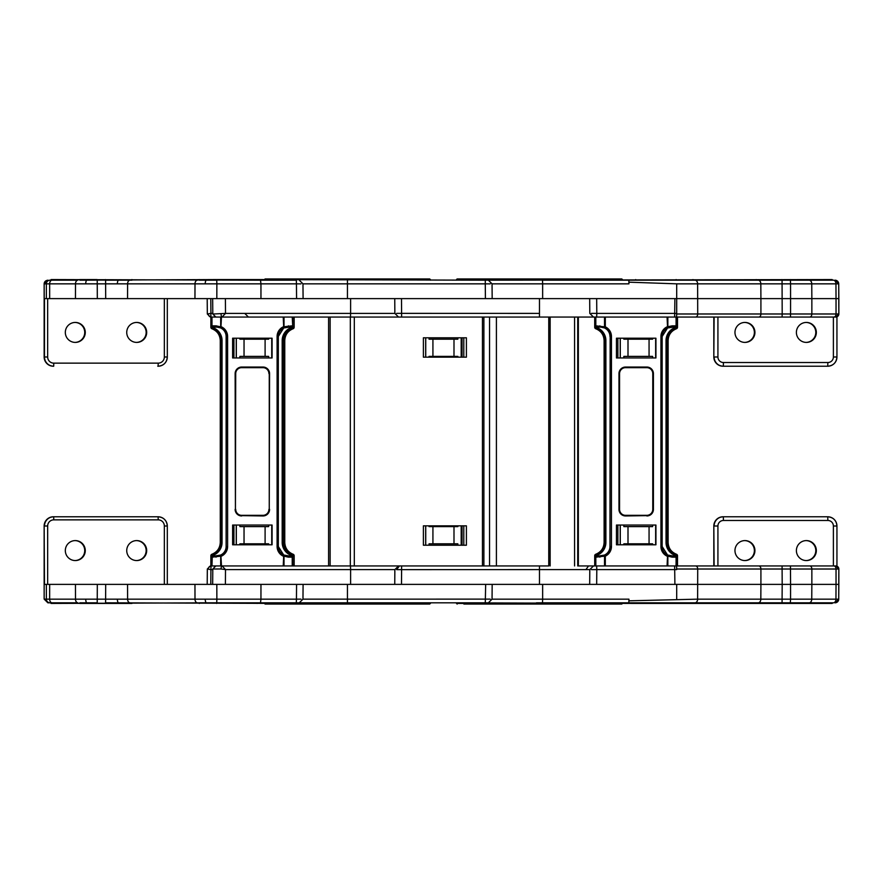 <?xml version="1.0" encoding="UTF-8"?>
<svg xmlns="http://www.w3.org/2000/svg" width="883" height="883" viewBox="0 0 883 883"><rect width="100%" height="100%" fill="white"/><g stroke="black" fill="none" stroke-linecap="round" stroke-linejoin="round"><path stroke-width="1.32" d="M264.47 279.569L265.088 278.951L429.778 278.951L430.396 280.187M550.131 565.948L550.131 317.052L496.412 317.052L496.412 565.948L548.751 565.948L548.751 317.052M284.966 280.187L257.074 280.187L257.074 279.569L485.286 280.187L485.286 283.84L490.242 283.873M832.846 280.187L832.117 279.569L485.286 280.187L488.365 280.187L492.052 283.84L542.648 283.84L542.648 298.62L539.48 298.62L596.676 298.62L596.798 313.399L591.444 313.366M53.146 280.187L53.146 279.569L260.518 280.187L260.949 283.84L216.865 283.84L216.821 298.62L350.606 298.62L350.606 313.399L394.856 313.399L394.745 298.62L490.948 298.62M401.622 317.052L401.5 298.62L347.438 298.62L347.438 280.187M303.09 298.62L302.968 283.84L485.286 283.84L485.407 298.62L539.48 298.62L539.48 317.052L211.975 317.052L211.975 327.262L212.13 325.838L214.58 327.096L216.788 327.096A1.258 0.751 -90 0 1 216.037 325.838L212.13 325.838M457.858 337.792L457.858 339.182L453.994 339.182L453.994 356.39L457.858 356.39L457.858 357.151M429.05 337.792L429.05 339.182L453.994 339.182M432.924 339.182L432.924 356.39L453.994 356.39M432.924 356.39L429.05 356.39L429.05 357.151M539.48 313.399L396.666 313.366M586.213 317.052L604.524 317.052L604.524 326.842L595.981 325.838L598.42 327.096L600.628 327.096A1.258 0.751 -90 0 1 599.877 325.838M596.963 326.699L597.239 327.759L596.224 328.741A1.567 1.567 -90 0 1 595.186 327.262L595.186 317.052L539.48 317.052M85.276 332.416A9.989 9.978 -90 0 1 75.298 342.405A9.989 9.978 -90 0 1 65.32 332.416A9.989 9.978 -90 0 1 75.298 322.438A9.989 9.978 -90 0 1 85.276 332.416M75.022 342.405A9.989 9.978 90 0 0 84.735 332.416A9.989 9.978 90 0 0 75.022 322.438M146.688 332.416A9.989 9.978 -90 0 1 136.71 342.405A9.989 9.978 -90 0 1 126.733 332.416A9.989 9.978 -90 0 1 136.71 322.438A9.989 9.978 -90 0 1 146.688 332.416M136.435 342.405A9.989 9.978 90 0 0 146.148 332.416A9.989 9.978 90 0 0 136.435 322.438M216.732 280.187L216.865 283.84L75.497 283.84A3.687 2.373 -90 0 1 77.859 280.187L52.02 280.187A3.687 2.373 -90 0 0 49.647 283.84L44.15 283.873L44.481 356.997L44.481 298.62L46.358 298.62L46.358 283.873A3.687 3.687 -90 0 1 50.044 280.187M216.821 298.62L194.955 298.62L195 283.84A3.687 2.373 -90 0 1 197.362 280.187M129.978 280.187A3.687 2.373 -90 0 0 127.605 283.84L127.56 298.62L194.955 298.62M127.56 298.62L75.452 298.62L75.497 283.84L49.647 283.84L49.658 298.62L75.452 298.62M49.658 298.62L46.358 298.62M213.52 313.995L225.507 313.399L225.397 298.62L260.96 298.62L260.949 283.84L260.96 298.62M207.196 298.62L207.328 314.006L210.916 313.366L210.86 317.052L211.975 317.052M199.337 279.569L199.337 280.187L216.622 280.187L216.622 279.569L79.834 280.187M131.942 279.569L131.942 280.187L105.496 280.187L105.496 279.569M260.518 280.187L260.949 283.84L296.445 283.84L296.313 280.187L260.518 280.187L286.258 280.187M239.878 357.957L239.878 356.39L244.039 356.39L244.039 339.182L239.878 339.182L239.878 338.211M268.664 357.957L268.664 356.39L265.099 356.39L265.099 339.182L268.664 339.182L268.664 338.211M350.474 317.052L350.606 313.399L225.507 313.399L222.097 317.052A3.068 0.993 90 0 1 221.092 314.017M215.485 317.052L214.37 316.666M233.907 357.957L233.907 338.211M265.099 356.39L244.039 356.39M244.039 339.182L265.099 339.182M300.993 283.873L296.445 283.84L296.578 298.62M47.66 298.62L47.66 356.997A6.148 6.137 90 0 0 53.797 363.145L158.212 363.145A6.148 6.137 90 0 0 164.348 356.997L167.306 356.997L167.306 298.62L167.306 356.997A9.216 9.216 -90 0 1 158.101 366.224L157.77 366.224M208.388 313.995A3.068 2.815 90 0 0 211.192 317.052M44.15 283.873C44.249 281.82 45.486 280.595 47.859 280.187L44.15 283.873L44.15 356.997A9.216 9.216 90 0 0 53.366 366.224C47.77 365.672 44.691 362.604 44.15 356.997L44.15 356.997M53.146 279.569L51.048 279.569L51.048 280.187M79.834 279.569L97.119 279.569M257.074 280.187L257.074 279.569L216.622 279.569M495.54 278.951L485.716 278.951M622.438 279.569L621.82 278.951L457.129 278.951L456.511 279.569L457.184 278.951M621.775 278.951L622.383 279.569M756.157 279.569L756.157 280.187L758.265 280.187A3.687 2.561 -90 0 1 760.826 283.84L676.698 283.84L628.939 282.185L628.928 283.84L628.828 280.187L833.386 280.187A3.687 2.561 -90 0 1 835.947 283.84L836.035 298.62L838.839 298.62L838.718 283.84L790.561 283.84L811.753 283.84L811.852 298.62L836.035 298.62L836.035 313.984L811.852 313.984L811.852 298.62L790.572 298.62L790.561 283.84L760.826 283.84L760.914 298.62L790.572 298.62L790.572 313.984L782.195 313.984L782.062 280.187M635.683 280.187L635.683 279.569L635.683 280.187L542.515 280.187L542.648 283.84L628.928 283.84M781.896 279.569L781.896 280.187L790.428 280.187L790.561 283.84M807.095 279.569L807.095 280.187L809.192 280.187A3.687 2.561 -90 0 1 811.753 283.84M695.064 602.813A3.687 2.561 90 0 0 697.625 599.16L628.939 600.815L628.928 599.16L628.828 602.813L782.062 602.813L782.195 584.38L790.572 584.38L790.561 599.16L811.753 599.16L697.625 599.16L697.713 569.016A3.068 2.141 90 0 0 695.572 565.948L835.771 565.948A3.068 3.068 -90 0 1 838.839 569.016L676.698 569.016L676.566 565.948L695.572 565.948L667.073 565.948L667.57 555.021A1.258 0.773 115.7 0 1 667.846 556.158L667.073 556.158A10.651 10.651 -90 0 1 660.937 546.511L660.937 336.489L662.151 336.489A9.404 9.393 -90 0 1 667.57 327.979L667.57 327.979A1.258 0.773 -115.7 0 0 667.846 326.842L667.846 317.052L667.073 317.052L667.57 327.979L673.497 327.096L675.925 325.838L676.08 327.262L676.08 317.052L782.084 317.052L782.195 313.984L676.698 313.984L676.566 317.052L674.645 317.052L674.899 298.62L596.676 298.62M674.899 298.62L760.914 298.62L760.914 313.984A3.068 2.141 -90 0 1 758.784 317.052M596.665 317.052L596.798 313.399L676.687 313.41L676.698 298.62L676.698 313.984M676.521 317.052L676.687 313.41M667.846 317.052L676.08 317.052M695.064 280.187A3.687 2.561 -90 0 1 697.625 283.84L697.713 313.984A3.068 2.141 -90 0 1 695.572 317.052L679.965 317.052M827.857 317.052L835.771 317.052A3.068 3.068 90 0 0 838.839 313.984L836.035 313.984A3.068 2.141 -90 0 1 833.905 317.052L835.771 317.052L838.85 313.984L838.718 283.84A3.687 3.687 90 0 0 835.031 280.187L838.718 283.84M782.084 317.052L833.905 317.052M587.625 317.052L594.712 317.052L594.712 327.262L595.981 327.317L595.981 325.838M617.879 357.957L617.879 338.211L617.901 357.957M623.84 357.957L623.84 356.39L628.001 356.39L628.001 339.182L652.636 339.182L652.636 338.211M652.636 357.957L652.636 356.39L628.001 356.39M649.06 356.39L649.06 339.182M628.001 339.182L623.84 339.182L623.84 338.211M628.939 282.185L628.839 280.187M816.345 332.416A9.989 9.978 -90 0 1 806.367 342.405A9.989 9.978 -90 0 1 796.389 332.416A9.989 9.978 -90 0 1 806.367 322.438A9.989 9.978 -90 0 1 816.345 332.416M754.932 332.416A9.989 9.978 -90 0 1 744.954 342.405A9.989 9.978 -90 0 1 734.965 332.416A9.989 9.978 -90 0 1 744.954 322.438A9.989 9.978 -90 0 1 754.932 332.416M744.678 322.438A9.989 9.978 -90 0 1 754.38 332.416A9.989 9.978 -90 0 1 744.678 342.405M806.091 322.438A9.989 9.978 -90 0 1 815.793 332.416A9.989 9.978 -90 0 1 806.091 342.405M723.453 362.527L723.32 366.224A9.216 9.216 -90 0 1 714.115 356.997L717.923 356.997A5.53 5.53 90 0 0 723.453 362.527L827.857 362.527A5.53 5.53 90 0 0 833.386 356.997L836.941 356.997L836.941 316.831L836.941 356.997A9.216 9.216 -90 0 1 827.724 366.224L723.034 366.224A9.216 9.216 90 0 1 713.828 356.997L714.115 317.052M463.939 604.049L615.065 604.049M622.438 603.431L621.82 604.049L472.493 604.049M457.184 604.049L456.566 603.431L457.129 604.049M621.775 604.049L622.383 603.431M456.566 602.813L635.683 603.431L635.683 602.813L542.515 602.813L542.648 599.16L492.052 599.16L488.365 602.813M536.445 602.813L542.515 602.813M832.846 602.813L832.117 603.431L807.095 603.431L807.095 602.813L833.386 602.813A3.687 2.561 90 0 0 835.947 599.16L836.035 584.38L838.839 584.38L838.718 599.16L811.753 599.16L811.852 584.38L836.035 584.38L836.035 569.016A3.068 2.141 90 0 0 833.905 565.948M782.062 602.813L809.192 602.813A3.687 2.561 90 0 0 811.753 599.16M635.683 602.813L635.683 603.431L790.274 603.431L790.561 599.16M756.157 603.431L756.157 602.813L758.265 602.813A3.687 2.561 90 0 0 760.826 599.16L760.914 584.38L782.195 584.38L782.084 565.948M395.992 584.38L596.676 584.38L596.798 569.601L591.444 569.634M594.226 565.948L596.665 565.948L596.798 569.601L676.687 569.59L676.521 565.948L674.645 565.948L674.899 584.38L760.914 584.38L760.914 569.016A3.068 2.141 90 0 0 758.784 565.948M674.899 584.38L596.676 584.38M676.687 569.59L676.698 569.016M596.157 554.667L595.186 555.738L595.186 565.948L604.524 565.948L604.524 556.158L595.981 557.162L595.981 555.683L596.963 555.418L596.157 554.667L596.731 554.071L596.963 556.301L604.734 555.021A1.258 0.706 65.5 0 0 604.524 556.158L605.319 556.158L605.319 565.948L604.524 565.948M660.937 546.511L662.151 546.511A9.404 9.393 90 0 0 667.57 555.021L671.422 555.904A1.258 0.817 90 0 1 672.239 557.162L667.846 556.158L667.846 565.948L674.645 565.948M838.718 599.16L835.031 602.813A3.687 3.687 -90 0 0 838.718 599.16L838.85 569.016L835.782 565.948L833.386 565.948L833.386 526.003L836.941 526.003A9.216 9.216 90 0 0 827.724 516.776L723.034 516.776A9.216 9.216 -90 0 0 713.828 526.003L714.115 565.948M676.003 318.62L677.515 317.052L676.621 317.052L676.08 327.262A1.567 0.982 70 0 1 675.594 328.741A1.567 0.982 70 0 1 675.572 328.741L674.954 327.582L675.925 327.317L675.109 328.929C670.12 331.202 667.493 335.087 667.239 340.562L667.239 542.438A12.539 12.528 90 0 0 675.109 554.071L675.925 557.162L674.678 555.241L675.572 554.259A1.567 0.982 110 0 1 675.594 554.259A1.567 1.567 -90 0 1 676.621 555.738L676.621 565.948L679.965 565.948M617.879 525.043L617.879 544.789L617.901 525.043M652.636 525.043L652.636 526.61L628.001 526.61L628.001 543.818L652.636 543.818L652.636 544.789M623.84 525.043L623.84 526.61L628.001 526.61M649.06 526.61L649.06 543.818M628.001 543.818L623.84 543.818L623.84 544.789M628.939 600.815L628.839 602.813M816.345 550.584A9.989 9.978 90 0 0 806.367 540.595A9.989 9.978 90 0 0 796.389 550.584A9.989 9.978 90 0 0 806.367 560.562A9.989 9.978 90 0 0 816.345 550.584M754.932 550.584A9.989 9.978 90 0 0 744.954 540.595A9.989 9.978 90 0 0 734.965 550.584A9.989 9.978 90 0 0 744.954 560.562A9.989 9.978 90 0 0 754.932 550.584M744.678 560.562A9.989 9.978 90 0 0 754.38 550.584A9.989 9.978 90 0 0 744.678 540.595M806.091 560.562A9.989 9.978 90 0 0 815.793 550.584A9.989 9.978 90 0 0 806.091 540.595M790.274 603.431L807.095 603.431M300.993 599.127L296.445 599.16L296.313 602.813L260.518 602.813L260.949 599.16L216.865 599.16L216.821 584.38L260.96 584.38L260.949 599.16L260.96 584.38L225.397 584.38L225.507 569.601L222.097 565.948A3.068 0.993 -90 0 0 221.092 568.983L225.507 569.601L350.606 569.601L350.474 565.948L210.86 565.948L210.86 555.738A1.567 1.567 -90 0 1 211.909 554.259L212.891 554.071L213.123 555.418L212.317 554.667L212.891 554.071A12.539 12.528 90 0 0 220.75 542.438L220.75 340.562L222.052 340.562L222.052 542.438L220.264 542.438A12.539 12.528 -90 0 1 211.909 554.259L211.909 554.259A1.567 1.567 0 0 0 210.86 555.738L210.86 565.948M44.481 584.38L46.358 584.38L46.358 599.127L44.15 599.127L44.15 526.003L44.481 584.38M51.048 602.813L47.859 602.813L52.02 602.813L51.048 603.431L216.732 602.813L216.865 599.16L49.647 599.16L49.658 584.38L46.358 584.38M49.658 584.38L75.452 584.38L75.497 599.16A3.687 2.373 90 0 0 77.859 602.813L52.02 602.813A3.687 2.373 90 0 1 49.647 599.16L46.358 599.127A3.687 3.687 90 0 0 50.044 602.813M129.978 602.813A3.687 2.373 90 0 1 127.605 599.16L127.56 584.38L75.452 584.38M127.56 584.38L194.955 584.38L195 599.16A3.687 2.373 90 0 0 197.362 602.813M216.821 584.38L194.955 584.38M207.196 584.38L207.328 568.994L210.916 569.634L211.346 555.738A1.567 1.567 -90 0 1 212.384 554.259A1.567 0.905 -109 0 0 211.975 555.738L210.86 555.738M213.52 569.005L221.092 568.983M79.834 602.813L97.119 602.813L97.119 603.431L79.834 603.431M401.622 565.948L401.5 584.38L347.438 584.38L347.438 602.813L284.966 602.813L284.966 603.431L105.496 602.813L105.496 603.431L97.119 603.431M199.337 603.431L199.337 602.813L216.622 602.813L216.622 603.431M216.732 602.813L260.518 602.813L257.074 602.813L257.074 603.431L257.074 602.813M398.542 565.948L394.856 569.601L350.606 569.601L350.606 584.38L296.578 584.38L296.445 599.16L260.949 599.16L260.518 602.813L299.282 602.813L302.968 599.16L490.242 599.127M296.578 584.38L260.96 584.38M215.485 565.948L214.381 566.323M233.907 525.043L233.907 544.789M268.664 525.043L268.664 526.61L244.039 526.61L244.039 543.818L268.664 543.818L268.664 544.789M239.878 525.043L239.878 526.61L244.039 526.61M265.099 526.61L265.099 543.818M244.039 543.818L239.878 543.818L239.878 544.789M75.022 540.595A9.989 9.978 -90 0 1 84.735 550.584A9.989 9.978 -90 0 1 75.022 560.562M136.435 540.595A9.989 9.978 -90 0 1 146.148 550.584A9.989 9.978 -90 0 1 136.435 560.562M65.32 550.584A9.989 9.978 90 0 0 75.298 560.562A9.989 9.978 90 0 0 85.276 550.584A9.989 9.978 90 0 0 75.298 540.595A9.989 9.978 90 0 0 65.32 550.584M126.733 550.584A9.989 9.978 90 0 0 136.71 560.562A9.989 9.978 90 0 0 146.688 550.584A9.989 9.978 90 0 0 136.71 540.595A9.989 9.978 90 0 0 126.733 550.584M47.66 584.38L47.66 526.003A6.148 6.137 -90 0 1 53.797 519.855L158.212 519.855A6.148 6.137 -90 0 1 164.348 526.003L167.306 526.003L167.306 584.38L167.306 526.003A9.216 9.216 90 0 0 158.101 516.776L53.366 516.776C47.77 517.328 44.691 520.396 44.15 526.003A9.216 9.216 -90 0 1 53.366 516.776M208.388 569.005A3.068 2.815 -90 0 1 211.192 565.948M44.15 599.127L47.859 602.813L44.15 599.127L44.15 526.003M53.146 603.431L53.146 602.813M131.942 603.431L105.496 603.431M487.537 602.813L347.438 602.813L430.396 602.813L429.778 604.049L265.088 604.049L264.47 603.431M423.023 604.049L271.843 604.049L423.023 604.049M399.37 565.948L396.666 569.634L539.48 569.601L539.48 565.948L350.319 565.948L350.319 317.052M577.769 565.948L577.769 317.052L578.354 317.052L578.354 565.948L594.712 565.948L594.712 555.738A1.567 1.567 -90 0 1 595.749 554.259L596.731 554.071A12.539 12.528 90 0 0 604.601 542.438L604.601 340.562L604.104 542.438A12.539 12.528 -90 0 1 595.749 554.259L595.749 554.259A1.567 1.567 0 0 0 594.712 555.738L594.712 565.948M457.858 545.208L457.858 543.818L453.994 543.818L453.994 526.61L457.858 526.61L457.858 525.849M429.05 525.849L429.05 526.61L432.924 526.61L432.924 543.818L429.05 543.818L429.05 545.208M432.924 526.61L453.994 526.61M432.924 543.818L453.994 543.818M485.286 602.813L485.661 584.38M265.088 604.049L302.218 604.049M384.966 604.049L414.414 604.049L415.032 603.431M315.341 604.049L298.884 604.049M374.315 604.049L378.41 604.049M595.815 565.948L595.815 555.738A1.567 0.905 -109 0 1 596.224 554.259A1.567 1.567 -90 0 0 595.186 555.738L594.712 555.738M676.003 564.38L677.515 565.948L676.621 565.948L676.621 555.738A1.567 1.567 0 0 0 675.594 554.259A1.567 0.982 110 0 1 676.08 555.738L675.716 554.667M600.628 555.904A1.258 0.751 90 0 0 599.877 557.162M646.82 515.639L646.831 515.639A6.269 6.269 90 0 0 653.1 509.37A6.269 6.269 -90 0 1 646.82 515.639L646.809 515.33A5.96 5.949 90 0 0 652.769 509.37L652.769 373.63A5.96 5.949 -90 0 0 646.809 367.67L625.517 367.67A5.96 5.949 -90 0 0 619.568 373.63L619.568 509.37A5.96 5.949 90 0 0 625.517 515.33L646.809 515.33M619.568 509.37L619.27 509.37A6.269 6.269 90 0 0 625.539 515.639L646.831 515.639L625.55 515.959A6.578 6.578 -90 0 1 618.972 509.37L618.972 373.63A6.578 6.578 90 0 1 625.55 367.041L646.831 367.361A6.269 6.269 -90 0 1 653.1 373.63L652.769 509.37M600.572 555.904A9.404 9.393 90 0 0 609.965 546.511L610.153 336.489L609.965 546.511M596.963 556.301L595.981 557.162M662.151 546.511L662.151 336.489L662.151 546.511L667.57 555.021A1.258 1.258 0 0 1 667.581 555.032L674.954 556.301M655.926 544.789L655.926 525.043L616.466 525.043L616.466 544.789L655.926 544.789M655.65 544.789L655.65 525.043M667.073 565.948L605.319 565.948M673.497 327.096L671.356 327.096M667.073 317.052L604.524 317.052M655.926 357.957L616.466 357.957L616.466 338.211L655.926 338.211L655.926 357.957M600.572 327.096A9.404 9.393 -90 0 1 609.965 336.489M655.65 338.211L655.65 357.957M595.749 554.259C601.025 552.085 603.806 548.144 604.104 542.438L604.104 340.562A12.539 12.528 -90 0 0 595.749 328.741A1.567 1.567 -90 0 1 594.712 327.262A1.567 1.567 0 0 0 595.749 328.741L596.224 328.741A1.567 0.905 -71 0 1 595.815 327.262L595.815 317.052M674.954 326.699L675.716 328.333M662.151 336.489L667.57 327.979A1.258 1.258 0 0 0 667.581 327.968L671.422 327.096A1.258 0.817 -90 0 0 672.239 325.838L667.073 326.842A10.651 10.651 90 0 0 660.937 336.489M596.157 328.333L595.981 327.317L596.963 327.582L596.157 328.333L596.731 328.929A12.539 12.528 -90 0 1 604.601 340.562L605.893 340.562A13.786 13.786 90 0 0 597.239 327.759M600.628 327.096L604.734 327.979A1.258 0.706 -65.5 0 1 604.524 326.842L605.319 326.842L605.319 317.052M677.515 327.262L677.515 317.052L677.515 327.262A1.567 1.567 -90 0 1 676.477 328.741A1.567 1.567 0 0 0 677.515 327.262L676.621 327.262A1.567 1.567 -90 0 1 675.605 328.73L675.12 328.918A12.539 12.528 -90 0 0 667.239 340.562L666.036 340.562L666.036 542.438A13.786 13.786 -90 0 0 674.678 555.241M463.796 525.849L463.796 545.208M423.387 525.849L423.387 545.208L466.401 545.208L466.401 525.849L423.387 525.849M489.546 565.948L483.884 565.948L483.884 317.052L489.546 317.052L489.546 565.948M463.796 357.151L463.796 337.792M466.401 357.151L466.401 337.792L423.387 337.792L423.387 357.151L466.401 357.151M216.721 327.096A9.404 9.393 -90 0 1 226.125 336.489L226.125 546.511L226.313 336.489L227.604 336.489L227.604 546.511L226.313 546.511A9.404 9.393 90 0 1 220.893 555.021A1.258 0.706 65.5 0 0 220.684 556.158L212.13 557.162L212.13 555.683L213.123 555.418L213.123 556.301L220.893 555.021L221.467 565.948M216.721 555.904A9.404 9.393 90 0 0 226.125 546.511M213.123 326.699L213.399 327.759L212.384 328.741A1.567 0.905 -71 0 1 211.975 327.262L211.346 327.262L211.346 317.052L211.346 327.262A1.567 1.567 -90 0 0 212.384 328.741L211.909 328.741A1.567 1.567 -90 0 1 210.86 327.262L210.86 327.262A1.567 1.567 0 0 0 211.909 328.741L211.909 328.741A12.539 12.528 -90 0 1 220.264 340.562L220.264 542.438L220.75 340.562A12.539 12.528 -90 0 0 212.891 328.929L212.13 327.317L213.123 327.582L212.317 328.333M283.233 565.948L283.719 555.021A1.258 0.773 115.7 0 1 283.73 555.032L291.114 556.301L290.838 555.241L291.732 554.259A1.567 0.982 110 0 1 291.743 554.259A1.567 0.982 110 0 1 292.229 555.738L292.074 557.162L291.114 556.301M290.838 327.759L291.876 328.333L291.258 328.929L290.838 327.759A13.786 13.786 90 0 0 282.185 340.562L282.185 542.438L283.399 542.438A12.539 12.528 90 0 0 291.258 554.071L292.074 555.683L291.114 555.418L291.876 554.667M283.233 317.052L283.719 327.979A1.258 0.773 -115.7 0 0 283.73 327.968L289.657 327.096L292.074 325.838L283.233 326.842A10.651 10.651 90 0 0 277.096 336.489L278.311 336.489L278.311 546.511A9.404 9.393 90 0 0 283.719 555.021A1.258 0.773 115.7 0 1 284.006 556.158L283.233 556.158A10.651 10.651 -90 0 1 277.096 546.511L277.096 336.489M272.085 357.957L232.626 357.957L232.626 338.211L272.085 338.211L272.085 357.957M272.085 525.043L232.626 525.043L232.626 544.789L272.085 544.789L272.085 525.043M271.809 338.211L271.776 357.957L271.809 338.211M271.809 544.789L271.776 525.043L271.809 544.789M292.074 325.838L292.229 327.262A1.567 0.982 70 0 1 291.743 328.741A1.567 0.982 70 0 1 291.732 328.741L291.28 328.918C286.28 331.202 283.653 335.087 283.399 340.562L283.399 542.438L284.767 542.438L284.767 340.562A12.539 12.528 -90 0 1 293.123 328.741L293.123 328.741A1.567 1.567 0 0 0 294.16 327.262A1.567 1.567 -90 0 1 293.123 328.741L292.748 327.549M291.114 326.699L291.114 327.582L292.074 327.317L291.876 328.333M277.096 546.511L278.311 546.511L278.311 336.489A9.404 9.393 -90 0 1 283.719 327.979L283.719 327.979A1.258 0.773 -115.7 0 0 284.006 326.842L284.006 317.052L292.229 317.052L292.781 327.262A1.567 1.567 -90 0 1 291.765 328.73M278.311 336.489L283.719 327.979A1.258 1.258 0 0 0 283.73 327.968L287.571 327.096A1.258 0.817 -90 0 0 288.388 325.838M216.788 327.096L220.893 327.979A1.258 0.706 -65.5 0 1 220.684 326.842L216.037 325.838M269.58 509.37A6.578 6.578 -90 0 1 263.002 515.959L241.688 515.639C237.891 515.275 235.805 513.178 235.43 509.37L235.132 373.63L235.43 509.37L235.717 373.63L235.43 509.37A6.269 6.269 90 0 0 241.688 515.639L262.991 515.639A6.269 6.269 90 0 0 269.26 509.37L269.58 373.63A6.578 6.578 90 0 0 263.002 367.041L241.699 367.041L262.991 367.361A6.269 6.269 -90 0 1 269.26 373.63L269.26 509.37A6.269 6.269 -90 0 1 262.979 515.639L262.968 515.33A5.96 5.949 90 0 0 268.918 509.37M216.788 555.904A1.258 0.751 90 0 0 216.037 557.162M211.975 565.948L212.317 554.667M278.311 546.511L283.719 555.021A1.258 1.258 0 0 0 283.719 555.021L287.571 555.904A1.258 0.817 90 0 1 288.388 557.162L284.006 556.158L284.006 565.948L292.229 565.948L292.229 555.738L292.781 565.948L292.781 555.738L294.16 555.738A1.567 1.567 0 0 0 293.123 554.259A1.567 1.567 -90 0 1 294.16 555.738L294.16 565.948L294.16 555.738M213.123 556.301L212.13 557.162M291.765 554.27A1.567 1.567 -90 0 1 292.781 555.738A1.567 1.567 0 0 0 291.743 554.259L291.258 554.071C286.28 551.798 283.653 547.913 283.399 542.438L283.399 340.562L282.185 340.562M233.024 525.043L233.024 544.789M233.024 357.957L233.024 338.211M292.648 318.62L294.16 317.052L294.16 327.262L294.16 317.063M292.648 564.38L294.16 565.948M577.769 317.052L557.14 317.052M462.041 357.151L462.041 337.792M462.041 525.849L462.041 545.208M329.767 565.948L328.597 565.948L328.597 317.052M677.515 555.738L677.515 565.948L677.515 555.738A1.567 1.567 0 0 0 676.477 554.259A1.567 1.567 -90 0 1 677.515 555.738L676.08 555.738L676.08 565.948M284.966 279.569L430.396 279.569M425.738 357.151L425.738 337.792M461.18 357.151L461.18 337.792M85.728 283.84A3.687 1.203 -90 0 1 86.931 280.187M118.565 280.187A3.687 1.203 90 0 0 117.373 283.84M205.231 283.84A3.687 1.203 -90 0 1 206.434 280.187M210.794 298.62L210.916 313.366L212.781 313.366M105.695 298.62L105.607 280.187M97.229 280.187L97.318 298.62M233.929 338.211L233.929 357.957M236.313 338.211L236.313 357.957M271.732 338.211L271.732 357.957M164.348 356.997L164.348 298.62M53.797 363.145L53.697 366.224A9.216 9.216 -90 0 1 44.481 356.997L47.66 356.997M158.212 363.145L158.101 366.224C163.697 365.672 166.766 362.604 167.306 356.997L167.306 356.997M607.802 279.569L456.566 279.569M676.698 283.84L676.698 298.62M713.828 317.052L713.828 356.997L713.828 317.052M717.923 317.052L717.923 356.997M833.386 356.997L833.386 317.052M620.274 338.211L620.274 357.957M836.941 356.997C836.4 362.604 833.32 365.672 827.724 366.224L827.857 362.527M676.135 279.569L676.135 280.187M692.956 279.569L692.956 280.187M790.274 279.569L790.274 280.187M809.711 317.052A3.068 2.141 -90 0 0 811.852 313.984L790.572 313.984L790.462 317.052M607.802 603.431L456.566 603.431M628.928 599.16L542.648 599.16L542.648 584.38M676.698 599.16L676.698 584.38M620.274 544.789L620.274 525.043M713.828 565.948L713.828 526.003L713.828 565.948M717.923 565.948L717.923 526.003A5.53 5.53 -90 0 1 723.453 520.473L827.857 520.473A5.53 5.53 -90 0 1 833.386 526.003M723.453 520.473L723.32 516.776A9.216 9.216 90 0 0 714.115 526.003L717.923 526.003M836.941 566.169L836.941 526.003L836.941 566.169M585.915 569.634L588.531 565.948M790.462 565.948L790.572 584.38L811.852 584.38L811.852 569.016A3.068 2.141 90 0 0 809.711 565.948M836.941 526.003C836.4 520.396 833.32 517.328 827.724 516.776L827.857 520.473M676.135 603.431L676.135 602.813M692.956 603.431L692.956 602.813M781.896 603.431L781.896 602.813M838.839 569.016L838.839 584.38M206.434 602.813A3.687 1.203 -90 0 1 205.231 599.16M210.794 584.38L210.916 569.634L212.781 569.634M105.695 584.38L105.607 602.813M97.229 602.813L97.318 584.38M86.931 602.813A3.687 1.203 -90 0 1 85.728 599.16M117.373 599.16A3.687 1.203 90 0 0 118.565 602.813M236.313 544.789L236.313 525.043M271.732 544.789L271.732 525.043M233.929 544.789L233.929 525.043M164.348 526.003L164.348 584.38M53.797 519.855L53.697 516.776A9.216 9.216 90 0 0 44.481 526.003L47.66 526.003M158.212 519.855L158.101 516.776C163.697 517.328 166.766 520.396 167.306 526.003L167.306 526.003M284.966 603.431L430.396 603.431M589.678 584.38L589.8 569.601L539.48 569.601L539.48 584.38M461.18 525.849L461.18 545.208M425.738 525.849L425.738 545.208M604.734 555.021L605.319 556.158A10.651 10.651 -90 0 0 611.455 546.511L610.153 546.511A9.404 9.393 90 0 1 604.734 555.021M675.925 557.162L672.239 557.162M605.893 340.562L605.893 542.438A13.786 13.786 -90 0 1 597.239 555.241M605.893 542.438L604.104 542.438M625.55 515.959L625.517 515.33M625.55 367.041L646.842 367.041A6.578 6.578 90 0 1 653.42 373.63L653.42 509.37L652.769 373.63M675.594 554.259L675.12 554.082C670.12 551.798 667.493 547.913 667.239 542.438L666.036 542.438M619.568 373.63L618.972 509.37M653.42 509.37A6.578 6.578 -90 0 1 646.842 515.959M674.678 327.759A13.786 13.786 90 0 0 666.036 340.562M611.455 336.489A10.651 10.651 90 0 0 605.319 326.842L604.734 327.979A9.404 9.393 -90 0 1 610.153 336.489L611.455 336.489L611.455 546.511M653.42 373.63L653.1 373.63A6.269 6.269 90 0 0 646.82 367.361L646.809 367.67M625.539 515.639C621.731 515.275 619.645 513.178 619.27 509.37L619.27 373.63C619.645 369.822 621.731 367.725 625.539 367.361A6.269 6.269 -90 0 0 619.27 373.63L618.972 373.63M675.925 325.838L672.239 325.838M594.712 327.262L594.712 317.052M482.449 565.948L482.449 317.052M354.315 565.948L354.315 317.052M226.125 336.489L226.313 336.489A9.404 9.393 -90 0 0 220.893 327.979L221.467 317.052M222.052 542.438A13.786 13.786 -90 0 1 213.399 555.241M222.052 340.562A13.786 13.786 90 0 0 213.399 327.759M235.717 509.37A5.96 5.949 90 0 0 241.666 515.33L262.968 515.33M235.717 373.63A5.96 5.949 -90 0 1 241.666 367.67L262.968 367.67A5.96 5.949 -90 0 1 268.918 373.63M269.58 373.63L269.26 373.63A6.269 6.269 90 0 0 262.979 367.361L262.968 367.67M290.838 555.241A13.786 13.786 -90 0 1 282.185 542.438M227.604 546.511A10.651 10.651 -90 0 1 221.467 556.158L220.684 556.158L220.684 565.948M227.604 336.489A10.651 10.651 90 0 0 221.467 326.842L220.684 326.842L220.684 317.052M241.699 515.959A6.578 6.578 -90 0 1 235.132 509.37M241.699 367.041A6.578 6.578 90 0 0 235.132 373.63M284.767 542.438C285.054 548.144 287.847 552.085 293.123 554.259L293.123 554.259A12.539 12.528 -90 0 1 284.767 542.438L284.767 340.562L283.399 340.562A12.539 12.528 -90 0 1 291.258 328.929L291.743 328.741A1.567 1.567 0 0 0 292.781 327.262L292.781 317.052L292.781 327.262L294.16 327.262M241.688 367.361C237.891 367.725 235.805 369.822 235.43 373.63A6.269 6.269 -90 0 1 241.688 367.361L241.666 367.67M292.074 557.162L288.388 557.162M293.123 554.259L292.748 555.451M330.132 565.948L330.132 317.052M574.568 565.948L574.568 317.052M577.725 565.948L577.725 317.052M668.122 542.438C668.42 548.144 671.201 552.085 676.477 554.259L676.477 554.259A12.539 12.528 -90 0 1 668.122 542.438L668.122 340.562L667.239 340.562L667.239 542.438L668.122 542.438L668.122 340.562A12.539 12.528 -90 0 1 676.477 328.741L676.323 328.189M676.477 554.259L676.323 554.811M492.173 298.62L492.052 283.84M425.672 357.151L425.672 337.792M461.235 337.792L461.235 357.151M394.856 313.399L398.542 317.052M236.247 357.957L236.247 338.211M212.671 298.62L212.792 314.006L215.86 317.052M244.746 313.399L248.432 317.052M302.968 283.84L299.282 280.187M207.328 314.006L210.408 317.052M614.447 279.569L615.065 278.951M456.511 280.187L456.511 279.569M620.208 357.957L620.208 338.211M593.486 317.052L589.8 313.399L589.678 298.62M713.828 356.997C714.369 362.604 717.438 365.672 723.034 366.224M838.85 313.984L838.85 298.62M464.502 603.431L463.884 604.049M456.511 602.813L456.511 603.431M620.208 525.043L620.208 544.789M589.8 569.601L593.486 565.948M713.828 526.003C714.369 520.396 717.438 517.328 723.034 516.776M212.671 584.38L212.792 568.994L215.86 565.948M303.09 584.38L302.968 599.16M236.247 525.043L236.247 544.789M207.328 568.994L210.408 565.948M394.856 569.601L394.745 584.38M461.235 545.208L461.235 525.849M425.672 525.849L425.672 545.208M492.173 584.38L492.052 599.16M675.594 328.741A1.567 1.567 0 0 0 676.621 327.262L676.621 317.052M595.749 328.741C601.025 330.915 603.806 334.856 604.104 340.562M550.142 565.948L550.142 317.052M210.86 317.052L210.86 327.262M211.909 328.741C217.185 330.915 219.966 334.856 220.264 340.562M211.909 554.259C217.185 552.085 219.966 548.144 220.264 542.438M284.767 340.562C285.054 334.856 287.847 330.915 293.123 328.741M668.122 340.562C668.42 334.856 671.201 330.915 676.477 328.741"/></g></svg>
